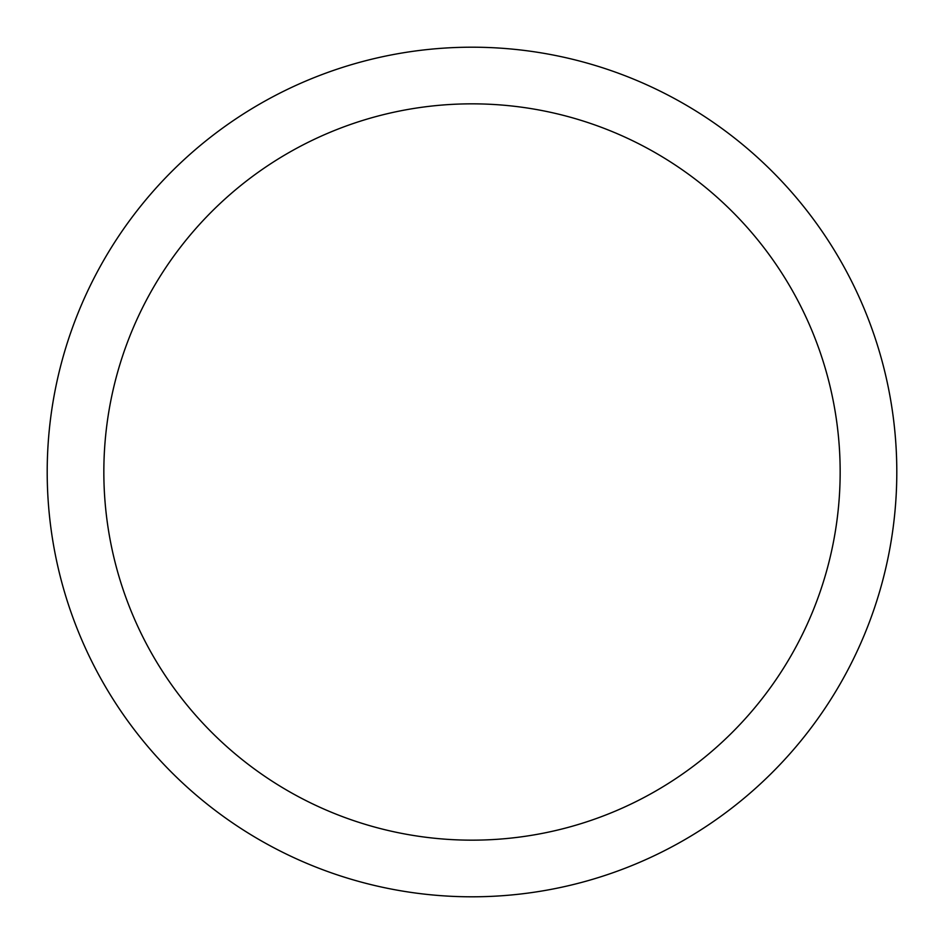 <?xml version="1.0" encoding="UTF-8"?>
<svg xmlns="http://www.w3.org/2000/svg" width="944" height="944" viewBox="0 0 944 944"><rect width="100%" height="100%" fill="white"/><g stroke="black" fill="none" stroke-linecap="round" stroke-linejoin="round"><path stroke-width="1.42" d="M47.2 472A424.8 424.8 0 0 0 472 896.8A424.8 424.8 0 0 0 896.8 472A424.8 424.8 0 0 0 472 47.2A424.8 424.8 0 0 0 47.2 472M840.16 472A368.16 368.16 0 0 1 472 840.16A368.16 368.16 0 0 1 103.84 472A368.16 368.16 0 0 1 472 103.84A368.16 368.16 0 0 1 840.16 472"/></g></svg>
